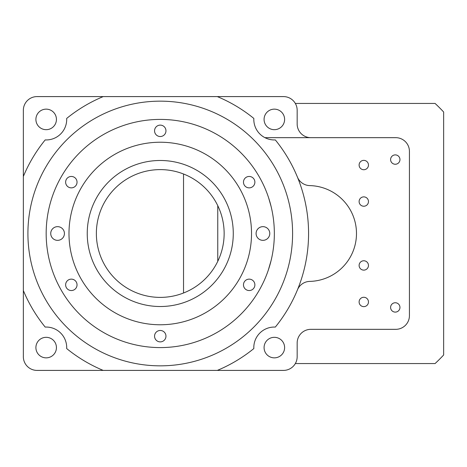 <?xml version="1.0" encoding="UTF-8"?>
<svg xmlns="http://www.w3.org/2000/svg" width="467" height="467" viewBox="0 0 467 467"><rect width="100%" height="100%" fill="white"/><g stroke="black" fill="none" stroke-linecap="round" stroke-linejoin="round"><path stroke-width="0.7" d="M271.035 260.767L268.303 270.124L271.035 260.767M268.624 197.827L271.035 206.233M57.575 226.653A6.847 6.847 0 0 0 50.734 233.5A6.847 6.847 0 0 0 57.575 240.347A6.847 6.847 0 0 0 64.423 233.5A6.847 6.847 0 0 0 57.575 226.653M262.933 226.653A6.847 6.847 0 0 0 256.091 233.5A6.847 6.847 0 0 0 262.933 240.347A6.847 6.847 0 0 0 269.78 233.5A6.847 6.847 0 0 0 262.933 226.653M160.257 125.115A5.703 5.703 0 0 0 154.554 130.818A5.703 5.703 0 0 0 160.257 136.527A5.703 5.703 0 0 0 165.96 130.818A5.703 5.703 0 0 0 160.257 125.115M249.18 176.456A5.703 5.703 0 0 0 243.476 182.159A5.703 5.703 0 0 0 249.18 187.862A5.703 5.703 0 0 0 254.883 182.159A5.703 5.703 0 0 0 249.18 176.456M249.18 279.138A5.703 5.703 0 0 0 243.476 284.841A5.703 5.703 0 0 0 249.18 290.544A5.703 5.703 0 0 0 254.883 284.841A5.703 5.703 0 0 0 249.18 279.138M160.257 330.473A5.703 5.703 0 0 0 154.554 336.182A5.703 5.703 0 0 0 160.257 341.885A5.703 5.703 0 0 0 165.96 336.182A5.703 5.703 0 0 0 160.257 330.473M71.334 279.138A5.703 5.703 0 0 0 65.631 284.841A5.703 5.703 0 0 0 71.334 290.544A5.703 5.703 0 0 0 77.037 284.841A5.703 5.703 0 0 0 71.334 279.138M71.334 176.456A5.703 5.703 0 0 0 65.631 182.159A5.703 5.703 0 0 0 71.334 187.862A5.703 5.703 0 0 0 77.037 182.159A5.703 5.703 0 0 0 71.334 176.456M160.257 306.515A73.015 73.015 0 0 0 233.272 233.5A73.015 73.015 0 0 0 160.257 160.485A73.015 73.015 0 0 0 87.241 233.5A73.015 73.015 0 0 0 160.257 306.515M160.257 142.231A91.269 91.269 0 0 0 68.988 233.5A91.269 91.269 0 0 0 160.257 324.769A91.269 91.269 0 0 0 251.526 233.5A91.269 91.269 0 0 0 160.257 142.231M160.257 101.158A132.342 132.342 0 0 0 27.915 233.5A132.342 132.342 0 0 0 160.257 365.842A132.342 132.342 0 0 0 292.599 233.5A132.342 132.342 0 0 0 160.257 101.158M160.257 347.588A114.088 114.088 0 0 0 274.345 233.5A114.088 114.088 0 0 0 160.257 119.412A114.088 114.088 0 0 0 46.169 233.5A114.088 114.088 0 0 0 160.257 347.588M363.787 160.368A4.676 4.676 0 0 0 359.111 165.049A4.676 4.676 0 0 0 363.787 169.725A4.676 4.676 0 0 0 368.469 165.049A4.676 4.676 0 0 0 363.787 160.368M363.787 297.275A4.676 4.676 0 0 0 359.111 301.951A4.676 4.676 0 0 0 363.787 306.632A4.676 4.676 0 0 0 368.469 301.951A4.676 4.676 0 0 0 363.787 297.275M363.787 196.876A4.676 4.676 0 0 0 359.111 201.557A4.676 4.676 0 0 0 363.787 206.233A4.676 4.676 0 0 0 368.469 201.557A4.676 4.676 0 0 0 363.787 196.876M363.787 260.767A4.676 4.676 0 0 0 359.111 265.443A4.676 4.676 0 0 0 363.787 270.124A4.676 4.676 0 0 0 368.469 265.443A4.676 4.676 0 0 0 363.787 260.767M395.275 154.892A4.676 4.676 0 0 0 390.599 159.574A4.676 4.676 0 0 0 395.275 164.25A4.676 4.676 0 0 0 399.956 159.574A4.676 4.676 0 0 0 395.275 154.892M395.275 302.75A4.676 4.676 0 0 0 390.599 307.426A4.676 4.676 0 0 0 395.275 312.108A4.676 4.676 0 0 0 399.956 307.426A4.676 4.676 0 0 0 395.275 302.75M217.301 96.593A148.313 148.313 0 0 1 253.832 118.431A20.536 20.536 0 0 0 275.326 139.925A148.313 148.313 0 0 1 275.326 327.075A20.536 20.536 0 0 0 253.832 348.569A148.313 148.313 0 0 1 217.301 370.407L283.469 370.407A13.689 13.689 0 0 0 297.164 356.712L297.164 343.023A13.689 13.689 0 0 1 310.853 329.334L395.736 329.334A13.689 13.689 0 0 0 409.425 315.645L409.425 151.355A13.689 13.689 0 0 0 395.736 137.666L310.853 137.666A13.689 13.689 0 0 1 297.164 123.977L297.164 110.288A13.689 13.689 0 0 0 283.469 96.593L103.213 96.593A148.313 148.313 0 0 0 66.682 118.431A20.536 20.536 0 0 1 45.188 139.925A148.313 148.313 0 0 0 23.35 176.456L23.35 290.544A148.313 148.313 0 0 0 45.188 327.075A20.536 20.536 0 0 1 66.682 348.569A148.313 148.313 0 0 0 103.213 370.407L217.301 370.407M274.345 357.856A10.268 10.268 0 0 1 264.077 347.588A10.268 10.268 0 0 1 274.345 337.32A10.268 10.268 0 0 1 284.613 347.588A10.268 10.268 0 0 1 274.345 357.856M274.345 129.68A10.268 10.268 0 0 1 264.077 119.412A10.268 10.268 0 0 1 274.345 109.144A10.268 10.268 0 0 1 284.613 119.412A10.268 10.268 0 0 1 274.345 129.68M46.169 129.68A10.268 10.268 0 0 1 35.901 119.412A10.268 10.268 0 0 1 46.169 109.144A10.268 10.268 0 0 1 56.437 119.412A10.268 10.268 0 0 1 46.169 129.68M46.169 357.856A10.268 10.268 0 0 1 35.901 347.588A10.268 10.268 0 0 1 46.169 337.32A10.268 10.268 0 0 1 56.437 347.588A10.268 10.268 0 0 1 46.169 357.856M160.257 297.391A63.891 63.891 0 0 1 96.365 233.5A63.891 63.891 0 0 1 160.257 169.609A63.891 63.891 0 0 1 224.142 233.5A63.891 63.891 0 0 1 160.257 297.391M23.35 290.544L23.35 356.712A13.689 13.689 0 0 0 37.039 370.407L103.213 370.407M103.213 96.593L37.039 96.593A13.689 13.689 0 0 0 23.35 110.288L23.35 176.456M297.432 289.884A13.689 13.689 0 0 1 309.755 281.403A47.914 47.914 0 0 0 356.484 233.5A47.914 47.914 0 0 0 309.755 185.597A13.689 13.689 0 0 1 297.432 177.116M183.531 293.002L183.531 173.998M295.325 103.44L435.081 103.44A177.98 177.98 0 0 1 443.65 112.01L443.65 354.99A177.98 177.98 0 0 1 435.081 363.559L295.325 363.559M217.756 261.351L217.756 205.649M409.425 151.355L409.425 315.645M264.935 137.666L395.736 137.666"/></g></svg>
